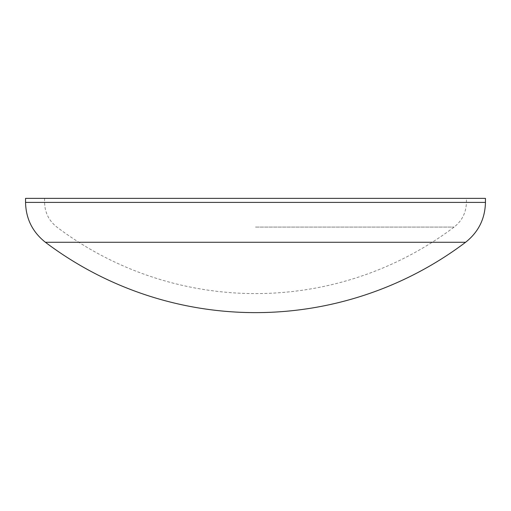 <?xml version="1.0" encoding="UTF-8"?>
<svg xmlns="http://www.w3.org/2000/svg" width="511" height="511" viewBox="0 0 511 511"><rect width="100%" height="100%" fill="white"/><g stroke="black" fill="none" stroke-linecap="round" stroke-linejoin="round"><path stroke-width="0.38" stroke-dasharray="2.56 1.92" d="M255.5 227.082L454.113 227.082L255.5 227.082M25.55 198.37L485.45 198.37M45.422 242.284L465.578 242.284M25.55 202.413L485.45 202.413M255.5 202.413L466.409 202.413L255.5 202.413M44.591 198.37L44.591 202.413C44.834 212.563 48.928 220.784 56.887 227.082A329.831 329.831 0 0 0 454.113 227.082C462.072 220.784 466.166 212.563 466.409 202.413L466.409 198.37"/><path stroke-width="0.77" d="M465.578 242.284L45.422 242.284A348.879 348.879 0 0 0 465.578 242.284C478.443 232.103 485.067 218.817 485.45 202.413L25.55 202.413C25.933 218.817 32.557 232.103 45.422 242.284M485.45 202.413L485.45 198.37L25.55 198.37L25.55 202.413"/></g></svg>
